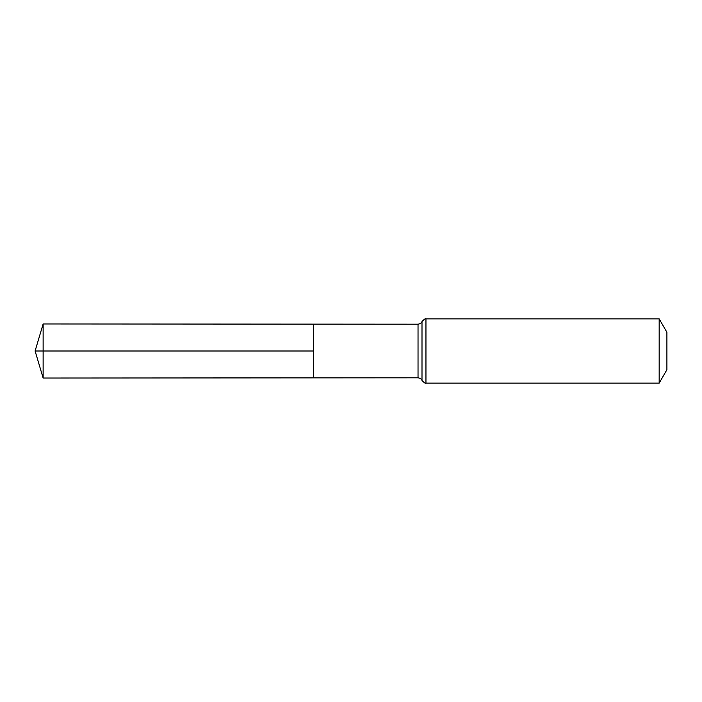 <?xml version="1.0" encoding="UTF-8"?>
<svg xmlns="http://www.w3.org/2000/svg" width="702" height="702" viewBox="0 0 702 702"><rect width="100%" height="100%" fill="white"/><g stroke="black" fill="none" stroke-linecap="round" stroke-linejoin="round"><path stroke-width="1.05" d="M313.522 351L313.522 324.131L43.129 323.964L43.129 378.036L313.522 377.869L313.522 324.131L418.032 324.192L418.032 377.808L313.522 377.869L313.522 351M659.169 318.875L659.169 383.125L666.9 369.743L666.9 332.257L659.169 318.875L425.956 318.875C425.728 318.19 424.403 319.077 421.999 321.534C422.156 321.095 421.726 323.657 418.032 324.192M43.129 378.036L35.1 351L313.522 351L43.129 351M659.169 383.125L425.956 383.125L425.956 318.875M425.956 383.125C425.728 383.81 424.403 382.923 421.999 380.466L421.999 321.534M421.999 380.466C422.156 380.905 421.726 378.343 418.032 377.808M35.1 351L43.129 323.964"/></g></svg>

